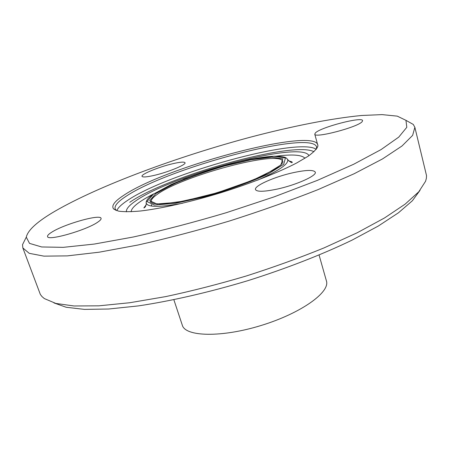 <?xml version="1.0" encoding="UTF-8"?>
<svg xmlns="http://www.w3.org/2000/svg" width="449" height="449" viewBox="0 0 449 449"><rect width="100%" height="100%" fill="white"/><g stroke="black" fill="none" stroke-linecap="round" stroke-linejoin="round"><path stroke-width="0.67" d="M97.848 222.081C86.758 230.09 47.577 241.332 47.56 236.561C47.28 235.59 48.61 234.17 51.551 232.313C63.932 224.158 100.531 213.797 101.064 218.349C101.334 219.202 100.262 220.442 97.848 222.081M293.225 172.68C306.285 169.89 313.638 169.716 315.282 172.147C317.146 175.638 295.902 185.168 276.73 189.192C263.905 191.807 256.828 191.931 255.492 189.568C253.898 185.864 274.687 176.704 293.225 172.68M315.439 132.876C320.681 127.263 362.405 116.336 362.596 120.624L362.175 121.623C358.251 127.078 314.227 138.623 314.755 134.144L315.439 132.876M154.495 175.312C146.845 177.074 142.687 177.417 142.013 176.339C140.857 174.319 158.514 167.073 172.152 163.857C179.948 162.016 184.247 161.646 185.033 162.74C186.402 164.626 168.493 172.068 154.495 175.312M113.709 209.049C111.06 205.939 114.433 201.348 123.834 195.264C167.309 165.737 320.749 125.31 317.858 146.245C316.747 149.006 313.458 152.363 307.986 156.325L296.8 162.914C278.672 172.382 250.671 183.439 220.459 192.846C190.185 202.05 160.809 208.645 140.492 211.002C131.114 211.844 123.806 211.894 118.564 211.142L113.709 209.049L115.971 210.138L115.129 208.847C114.343 205.765 117.891 201.652 125.776 196.499C167.14 168.263 311.067 129.525 316.573 146.874L316.382 149.147M54.873 211.277C99.538 185.403 177.366 156.763 249.728 137.355C291.137 126.438 330.728 118.463 361.636 115.483L382.065 114.613L397.281 116.145L405.963 120.343L406.794 127.303L398.768 137.102L381.1 149.568L353.683 164.25L317.353 180.386L274.008 196.909L226.543 212.618C193.934 222.306 162.858 230.432 133.319 236.999L94.2 244.076L63.275 247.343L41.65 246.961L29.505 243.375L26.283 237.145C27.877 230.09 37.407 221.469 54.873 211.277M406.412 120.596L413.282 124.44L414.87 127.331L412.631 135.374L402.023 145.981L382.509 158.929L354.154 173.746L317.836 189.703C290.172 200.63 260.605 211.092 229.153 221.099C197.509 230.505 167.18 238.464 138.157 244.98L99.145 252.198L67.367 255.879L43.946 256.138L29.213 253.326L22.837 247.932L22.529 244.654L26.053 237.605M414.87 127.331L426.539 175.66L426.359 178.371L425.562 181.284L418.765 191.796L405.138 204.132L384.529 217.95L357.236 232.75L324.083 247.882C299.472 257.906 273.469 267.295 246.058 276.056C218.467 284.217 191.678 291.07 165.692 296.604L129.761 302.733L98.87 305.831L74.057 305.982L55.85 303.44L44.328 298.568L42.026 296.604L40.354 294.46L22.837 247.932M420.045 190.303L412.384 200.748L398.471 212.781L378.249 226.072L352.044 240.142C322.208 254.516 285.979 268.654 247.511 280.777C208.88 292.378 170.968 301.043 138.213 305.926L108.63 309.013L84.434 309.389L66.16 307.256L53.959 302.923M319.082 255.054L326.412 280.894C330.397 292.091 301.217 313.222 261.251 325.446C221.329 337.8 185.314 336.722 182.316 325.228L173.858 299.73M151.543 202.482L151.268 201.938C150.757 200.046 152.716 197.543 157.144 194.428C182.266 175.722 280.322 149.466 282.797 161.477L282.876 162.078M155.825 193.592L172.91 184.32C188.58 177.624 205.872 171.501 224.781 165.95L251.047 159.777L271.729 157.167L282.741 158.851L280.962 164.918L265.471 174.509C248.623 182.159 229.012 189.248 206.647 195.786L177.091 202.347L156.869 203.981L149.702 200.692L155.825 193.592M153.423 194.142L171.232 184.5C187.519 177.546 205.474 171.187 225.101 165.428L252.377 159.008L273.912 156.274L285.446 157.997L283.695 164.295L267.615 174.285C250.048 182.266 229.579 189.674 206.214 196.499L175.363 203.341L154.333 205.013L146.963 201.556L153.423 194.142M287.018 158.716L287.613 159.53C288.993 163.834 279.009 170.704 257.659 180.133M182.547 203.24C159.591 207.444 147.474 207.371 146.194 203.032L146.222 202.028M131.153 211.748C131.254 209.127 134.144 205.85 139.83 201.927C143.551 199.367 148.192 196.679 153.76 193.856M276.191 156.19C292.35 154.125 301.936 154.821 304.944 158.278M126.382 211.833C126.04 209.021 129.127 205.395 135.643 200.961C171.984 175.037 302.054 140.021 308.94 155.674M129.767 202.303C167.382 176.014 294.174 140.47 313.941 151.751M116.768 210.688C117.907 207.859 121.376 204.519 127.174 200.658C166.405 173.555 298.658 136.777 316.248 149.315M317.926 145.684L314.755 134.144M151.796 206.074L151.324 204.637M150.544 202.269L150.376 201.747M282.915 161.887L282.359 163.127C281.764 164.199 279.115 166.355 274.412 169.599L252.871 180.167L217.355 192.716L184.045 201.073L162.381 203.958C156.864 203.891 153.575 203.588 152.531 203.043L151.403 202.347M288.909 161.09C292.501 161.702 291.541 161.786 292.277 162.224C292.075 163.256 290.52 162.353 287.613 159.53C286.271 158.396 287.624 156.578 275.029 156.207C268.199 156.426 259.679 157.543 249.476 159.558L220.616 166.68L184.281 178.96L153.255 194.204C148.176 197.796 145.824 200.737 146.194 203.032C146.436 204.744 145.392 207.618 143.848 207.887L145.992 205.058M115.488 209.902L115.606 210.255M316.865 147.951L316.966 148.31M316.596 148.417L317.858 146.245M26.283 237.145L22.529 244.654M405.963 120.343L413.282 124.44"/></g></svg>
